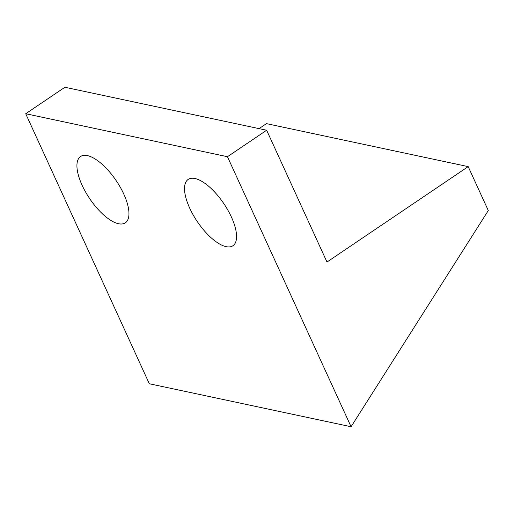 <?xml version="1.0" encoding="UTF-8"?>
<svg xmlns="http://www.w3.org/2000/svg" width="514" height="514" viewBox="0 0 514 514"><rect width="100%" height="100%" fill="white"/><g stroke="black" fill="none" stroke-linecap="round" stroke-linejoin="round"><path stroke-width="0.77" d="M231.396 217.03A40.002 16.011 56 0 1 232.938 245.731A40.002 16.011 56 0 1 189.698 208.144A40.002 16.011 56 0 1 188.15 179.444A40.002 16.011 56 0 1 231.396 217.03M123.79 194.106A40.002 16.011 56 0 1 125.339 222.806A40.002 16.011 56 0 1 82.099 185.22A40.002 16.011 56 0 1 80.55 156.519A40.002 16.011 56 0 1 123.79 194.106M468.19 166.62L326.981 262.037L266.644 130.241L227.451 156.719L351.075 426.742L488.3 210.554L468.19 166.62L266.438 123.636L259.056 128.622M266.644 130.241L64.892 87.258L25.7 113.735L149.323 383.759L351.075 426.742M227.451 156.719L25.7 113.735"/></g></svg>
